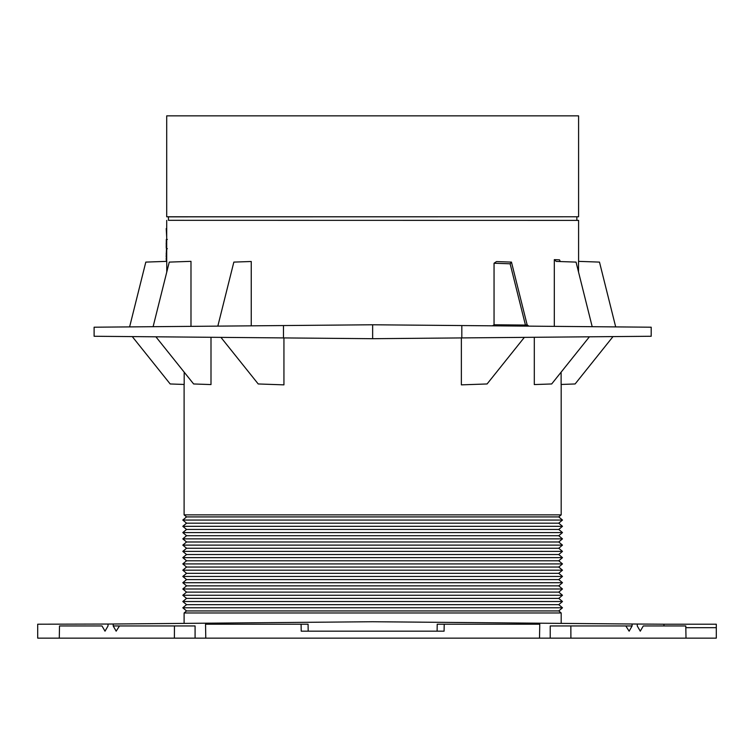 <?xml version="1.0" encoding="UTF-8"?>
<svg xmlns="http://www.w3.org/2000/svg" width="754" height="754" viewBox="0 0 754 754"><rect width="100%" height="100%" fill="white"/><g stroke="black" fill="none" stroke-linecap="round" stroke-linejoin="round"><path stroke-width="1.13" d="M570.901 638.138L570.844 625.952L550.222 625.952L550.222 638.138L716.3 638.138L716.3 627.686L685.829 627.686M550.222 638.138L174.391 638.138L174.457 625.952L195.079 625.952L195.079 638.138M308.179 631.173L308.075 624.208L301.091 624.208L301.214 631.173L444.087 631.173L444.21 624.208L539.76 624.208L539.77 623.2L372.646 621.739L108.029 624.048L108.029 625.952L108.029 624.048L37.7 624.208L37.7 638.138L174.391 638.138M539.76 624.208L539.515 638.138M301.091 624.208L205.54 624.208L205.785 638.138M166.7 256.982L166.172 256.982L166.483 248.716M166.7 216.775L166.7 115.862L578.591 115.862L578.591 216.775L166.7 216.775L168.444 216.841L168.444 220.319L578.591 220.385L578.591 261.374M166.766 272.043L166.766 261.365L145.805 262.1L129.613 326.897M190.988 326.359L190.988 261.346L169.254 262.1L153.109 326.689M217.831 326.124L233.844 262.1L251.252 261.497L251.252 325.832M492.55 325.822L494.049 324.786L494.049 263.231L496.481 261.581L511.457 262.1L527.159 324.927M554.303 326.359L554.303 259.649L556.245 261.412L576.047 262.1L592.192 326.689M560.043 261.054L559.506 259.838L554.303 259.649M615.688 326.897L599.487 262.1L578.525 261.365L578.525 272.043M578.591 220.385L168.444 220.319M570.844 625.952L632.106 625.952L632.059 624.001L663.954 624.208L663.982 625.952L663.954 624.208L716.3 624.208L716.3 627.686M59.283 638.138L59.5 625.952L101.997 625.952L105.013 631.173L108.029 625.952M637.262 625.952L637.262 624.048L637.262 625.952L640.278 631.173L643.294 625.952L685.791 625.952L686.008 638.138M119.481 625.952L113.185 625.952L116.163 631.173L119.481 625.952L174.457 625.952M166.436 261.384L166.172 258.132L166.7 258.132M94.109 327.208L372.646 324.776L651.192 327.208L651.192 336.265L372.646 338.697L94.109 336.265L94.109 327.208M589.392 336.812L551.674 383.965L534.303 384.568L534.303 337.292M561.117 372.156L561.117 384.455L575.114 383.965L613.002 336.604M184.183 372.156L184.183 384.455L170.178 383.965L132.289 336.604M210.997 337.292L210.997 384.568L193.627 383.965L155.899 336.812M525.463 326.105L525.444 325.059L527.131 324.814L528.808 326.133L525.915 325.134L526.188 326.114M524.35 337.377L487.084 383.965L461.363 384.86L461.363 337.924M283.938 337.924L283.938 384.86L258.217 383.965L220.941 337.377M561.183 384.455L561.183 514.869L184.108 514.869L184.108 384.446M372.646 338.697L372.646 324.776M283.466 337.924L283.466 325.549M461.825 337.924L461.825 325.549M511.457 262.1L510.128 263.796L525.444 325.059L494.049 324.786M184.108 623.388L184.108 612.974L186.549 610.929L182.807 607.79L562.484 607.79L558.752 604.661L562.484 601.522L182.807 601.522L186.549 598.393L558.752 598.393L562.484 601.522M186.549 610.929L558.752 610.929L561.183 612.974L184.108 612.974M113.232 624.001L113.185 625.952M539.77 623.2L632.059 624.001M625.811 625.952L629.128 631.173L632.106 625.952M182.807 538.856L186.549 541.985L182.807 545.123L562.484 545.123L558.752 541.985L562.484 538.856L182.807 538.856L186.549 535.717L558.752 535.717L562.484 538.856M186.549 541.985L558.752 541.985M182.807 588.987L186.549 592.126L182.807 595.255L562.484 595.255L558.752 592.126L562.484 588.987L182.807 588.987L186.549 585.858L558.752 585.858L562.484 588.987M186.549 592.126L558.752 592.126M182.807 545.123L186.549 548.252L182.807 551.391L562.484 551.391L558.752 548.252L562.484 545.123M186.549 548.252L558.752 548.252M182.807 607.79L186.549 604.661L558.752 604.661M182.807 576.452L186.549 579.59L182.807 582.719L562.484 582.719L558.752 579.59L562.484 576.452L182.807 576.452L186.549 573.323L558.752 573.323L562.484 576.452M186.549 579.59L558.752 579.59M182.807 563.917L186.549 567.055L182.807 570.184L562.484 570.184L558.752 567.055L562.484 563.917L182.807 563.917L186.549 560.788L558.752 560.788L562.484 563.917M186.549 567.055L558.752 567.055M182.807 551.391L186.549 554.52L182.807 557.649L562.484 557.649L558.752 554.52L562.484 551.391M186.549 554.52L558.752 554.52M184.108 514.869L186.549 516.914L182.807 520.053L562.484 520.053L558.752 516.914L561.183 514.869M186.549 516.914L558.752 516.914M182.807 520.053L186.549 523.182L182.807 526.32L562.484 526.32L558.752 523.182L562.484 520.053M186.549 523.182L558.752 523.182M182.807 526.32L186.549 529.449L182.807 532.588L562.484 532.588L558.752 529.449L562.484 526.32M186.549 529.449L558.752 529.449M444.21 624.208L437.216 624.208L437.113 631.173M167.36 239.423L166.455 239.423M166.7 247.708L166.219 247.708L166.314 239.423M167.369 248.716L166.323 248.716M205.522 623.2L205.54 624.208M182.807 582.719L186.549 585.858M182.807 595.255L186.549 598.393M182.807 601.522L186.549 604.661M182.807 532.588L186.549 535.717M182.807 557.649L186.549 560.788M182.807 570.184L186.549 573.323M166.7 237.359L166.219 228.566L166.7 228.566M166.172 259.847L166.7 259.847M168.444 216.841L578.591 216.775M494.049 263.231L510.128 263.796M166.153 243.712L166.7 243.712M166.172 253.485L166.7 253.485M166.7 261.365L166.7 220.385M561.183 612.974L561.183 623.388M558.752 610.929L562.484 607.79M558.752 585.858L562.484 582.719M558.752 598.393L562.484 595.255M558.752 535.717L562.484 532.588M558.752 560.788L562.484 557.649M558.752 573.323L562.484 570.184M576.857 220.319L576.857 216.841"/></g></svg>
